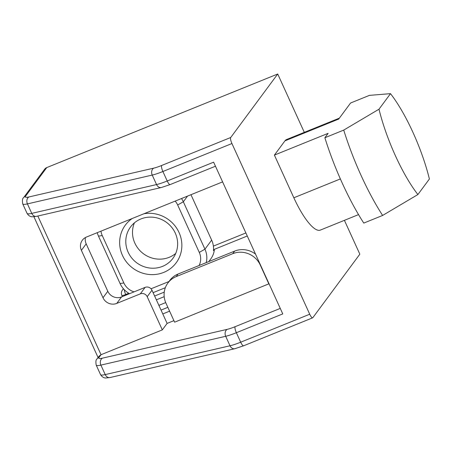 <?xml version="1.0" encoding="UTF-8"?>
<svg xmlns="http://www.w3.org/2000/svg" width="452" height="452" viewBox="0 0 452 452"><rect width="100%" height="100%" fill="white"/><g stroke="black" fill="none" stroke-linecap="round" stroke-linejoin="round"><path stroke-width="0.68" d="M280.263 308.4L235.159 326.677A15.82 2.435 155.5 0 1 227.164 329.355L102.361 358.176A15.82 2.435 155.5 0 1 99.095 357.334L101.033 354.713L162.313 329.887L147.188 296.693L151.985 290.218L162.788 313.925L169.602 311.162M167.856 307.332L161.042 310.095M85.451 237.526A10.549 10.04 -143.5 0 0 86.185 243.854L107.791 291.269A10.549 10.04 -143.5 0 0 121.543 296.936L145.109 287.382L140.312 293.862A5.271 5.023 36.5 0 1 147.188 296.693M151.985 290.218A5.271 5.023 -143.5 0 0 145.109 287.382M37.832 216.033L101.033 354.713L99.09 356.142L97.016 358.939C95.886 359.583 95.615 361.634 96.203 365.092A21.091 3.243 -24.5 0 0 100.898 365.103L225.701 336.288A21.091 3.243 -24.5 0 0 236.362 332.712L282.771 313.908L213.626 162.183L167.217 180.986A21.091 3.243 155.5 0 1 156.55 184.563L31.753 213.378A21.091 3.243 155.5 0 1 27.058 213.367L22.736 203.886A21.091 3.243 -24.5 0 0 27.431 203.892A5.271 4.158 -103 0 1 28.894 196.965A15.82 2.435 155.5 0 1 25.628 196.123L46.748 167.59A5.271 5.023 -143.5 0 0 44.669 169.195L23.549 197.727A5.271 5.023 36.5 0 1 25.628 196.123M140.312 293.862L116.746 303.411A10.549 10.04 36.5 0 1 102.994 297.749L81.388 250.335A10.549 10.04 36.5 0 1 82.337 240.238A10.549 10.04 36.5 0 1 86.496 237.029L222.604 181.885M269.042 283.777L174.619 322.18L165.974 303.213A21.091 20.086 36.5 0 1 167.878 283.025A21.091 20.086 36.5 0 1 176.19 276.607L178.105 274.014A21.091 20.086 -143.5 0 0 169.794 280.432L167.878 283.025M173.924 320.649L167.11 323.406L162.788 313.925M162.313 329.887L167.11 323.406M344.413 220.333L359.837 254.177L312.841 317.671A5.271 1.396 -112.1 0 1 312.66 317.818A5.271 1.396 -112.1 0 1 309.722 314.225L231.932 143.533A5.271 1.396 -112.1 0 1 230.729 137.493L277.726 74.004L46.748 167.59M304.315 132.351L277.726 74.004M213.378 246.114L245.877 232.949M255.527 254.114A21.091 20.086 -143.5 0 0 234.673 251.097L232.752 253.685A21.091 20.086 36.5 0 1 260.25 265.013L260.397 264.815M234.673 251.097L178.105 274.014M232.752 253.685L176.19 276.607M268.895 283.98L260.25 265.013M429.4 178.998L417.891 194.546A77.117 20.374 -112.1 0 1 378.996 109.203L390.505 93.654A77.117 20.374 -112.1 0 1 429.4 178.998M358.532 214.615L320.298 230.108A47.46 12.537 -112.1 0 1 293.845 197.778L274.398 155.104L328.135 133.334L324.875 137.741L343.729 130.097L378.996 109.203M343.729 130.097A105.469 27.866 67.9 0 0 382.624 215.446L417.891 194.546M274.398 155.104L284.946 140.855L338.684 119.079L350.577 103.011L369.431 95.372L390.505 93.654M324.875 137.741A105.469 27.866 67.9 0 0 363.77 223.085L382.624 215.446M284.946 140.855A47.46 12.537 -112.1 0 1 286.568 139.538L339.373 118.147M123.605 288.952A5.271 5.023 -143.5 0 0 122.424 290.082A5.271 5.271 0 0 0 121.859 295.405A5.271 0.814 -24.5 0 0 125.701 294.518A5.271 1.396 -112.1 0 1 124.306 289.709M125.701 294.518A5.271 0.814 -24.5 0 0 128.628 293.162M154.629 296.015L164.245 292.122M247.272 236.012L214.412 249.323A21.091 20.086 36.5 0 1 210.717 259.007L208.818 261.572M134.419 222.847A26.369 25.103 -143.5 0 0 143.493 253.775A26.369 25.103 -143.5 0 0 175.726 253.414M175.286 233.119A26.369 25.103 36.5 0 1 172.907 258.352A26.369 25.103 36.5 0 1 136.781 262.844A26.369 25.103 36.5 0 1 130.521 226.983A26.369 25.103 36.5 0 1 154.098 217.355A26.369 25.103 36.5 0 1 175.286 233.119M132.21 218.508A31.64 30.126 -143.5 0 0 124.549 259.262A31.64 30.126 -143.5 0 0 165.658 271.545A31.64 30.126 -143.5 0 0 179.037 232.503A31.64 30.126 -143.5 0 0 143.939 213.756M175.178 201.1A15.82 15.063 36.5 0 1 177.664 204.976L199.27 252.391A15.82 15.063 36.5 0 1 199.1 265.51M134.063 291.862A15.82 15.063 36.5 0 1 123.854 282.952L102.242 235.532A15.82 15.063 36.5 0 1 100.971 231.164M168.997 281.506L151.036 288.788M206.236 262.618A21.091 20.086 -143.5 0 0 204.942 249.188L183.337 201.773A21.091 20.086 -143.5 0 0 181.506 198.535M97.253 232.673A21.091 20.086 -143.5 0 0 98.491 236.147L120.096 283.562A21.091 20.086 -143.5 0 0 129.543 293.693M153.098 292.659L165.336 287.704M190.964 194.705L211.655 240.114A21.091 20.086 36.5 0 1 213.451 250.623L214.412 249.323M235.159 326.677A5.271 1.396 67.9 0 0 236.362 332.712L240.684 342.198A5.271 1.396 67.9 0 0 243.622 345.791L312.66 317.818M227.164 329.355A5.271 4.158 77 0 0 225.701 336.288L230.017 345.774A5.271 4.158 77 0 0 234.831 348.718L243.622 345.791M102.361 358.176A5.271 4.158 77 0 0 100.898 365.103L105.22 374.589A5.271 4.158 77 0 0 110.028 377.539L105.666 377.996C105.791 377.991 102.751 378.262 100.525 374.578L96.203 365.092M99.095 357.334A5.271 5.023 -143.5 0 0 97.016 358.939M27.058 213.367C29.284 217.05 32.324 216.779 32.194 216.785L36.561 216.327A5.271 4.158 -103 0 1 31.753 213.378L27.431 203.892L152.228 175.077A5.271 4.158 -103 0 1 153.697 168.15L28.894 196.965M36.561 216.327L161.364 187.512A5.271 4.158 -103 0 1 156.55 184.563L152.228 175.077A21.091 3.243 -24.5 0 0 162.895 171.506A5.271 1.396 -112.1 0 1 161.692 165.466A15.82 2.435 155.5 0 1 153.697 168.15M161.364 187.512L170.155 184.58A5.271 1.396 -112.1 0 1 167.217 180.986L162.895 171.506L231.932 143.533M230.729 137.493L161.692 165.466M309.722 314.225L240.684 342.198A21.091 3.243 155.5 0 1 230.017 345.774L105.22 374.589A21.091 3.243 155.5 0 1 100.525 374.578M116.746 303.411L121.543 296.936M293.845 197.778L340.362 178.93M164.195 296.676L156.375 299.846M158.884 305.354L165.703 302.591M187.54 196.089L183.337 201.773L177.664 204.976M199.27 252.391L204.942 249.188L211.655 240.114M98.491 236.147L102.242 235.532M120.096 283.562L123.854 282.952M102.994 297.749L107.791 291.269M81.388 250.335L86.185 243.854M98.067 357.521L33.928 216.768M170.155 184.58L215.468 166.217M23.549 197.727C22.419 198.371 22.148 200.422 22.736 203.886M234.831 348.718L110.028 377.539M122.402 296.585L121.859 295.405M123.419 288.738L122.424 290.082"/></g></svg>
